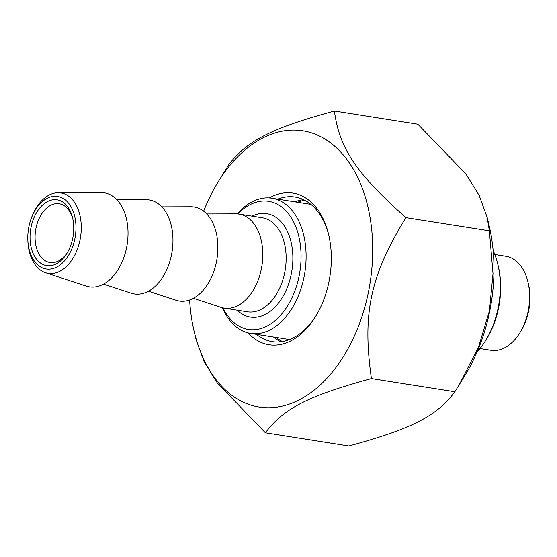 <?xml version="1.0" encoding="UTF-8"?>
<svg xmlns="http://www.w3.org/2000/svg" width="557" height="557" viewBox="0 0 557 557"><rect width="100%" height="100%" fill="white"/><g stroke="black" fill="none" stroke-linecap="round" stroke-linejoin="round"><path stroke-width="0.84" d="M487.152 217.39L489.157 225.843A139.842 90.185 99 0 1 465.729 374.081L459.302 384.657L478.679 346.628L489.436 310.841L493.022 273.605L489.373 230.842L487.152 217.39L479.208 195.472L465.882 173.909L417.847 124.183L334.409 110.996C339.283 148.232 356.111 173.318 405.935 217.655C370.273 275.638 362.154 313.487 371.435 378.572C308.425 395.762 283.485 408.525 265.411 432.817L217.376 383.091L204.05 361.528L196.106 339.61L194.101 331.157A139.842 90.185 -81 0 0 251.736 405.371A139.842 90.185 -81 0 0 362.113 316.077A139.842 90.185 -81 0 0 336.198 147.556A139.842 90.185 -81 0 0 217.529 182.919A139.842 90.185 -81 0 0 203.646 211.187M265.411 432.817L348.849 446.004C411.867 428.813 436.806 416.051 454.874 391.759L459.302 384.657M217.529 182.919L228.384 165.241C246.452 140.949 271.391 128.187 334.409 110.996M189.617 299.986A139.842 90.185 -81 0 0 194.101 331.157M371.435 378.572L454.874 391.759M405.935 217.655L489.373 230.842M277.825 199.134A73.197 47.206 99 0 1 295.106 197.046A73.197 47.206 99 0 1 328.915 235.778M316.362 315.22A73.197 47.206 99 0 1 272.255 341.643A73.197 47.206 99 0 1 256.457 334.325M248.025 332.87A76.762 49.503 -81 0 0 315.819 316.125A76.762 49.503 -81 0 0 328.7 283.005A76.762 49.503 -81 0 0 328.679 234.755A76.762 49.503 -81 0 0 269.351 197.916M273.529 337.02A73.197 47.206 -81 0 0 280.986 341.768M303.447 199.615A73.197 47.206 -81 0 0 294.89 201.829M494.818 254.514L505.833 256.255A47.603 30.705 99 0 1 527.98 282.086A47.603 30.705 99 0 1 527.994 312.011A47.603 30.705 99 0 1 520.008 332.55A47.603 30.705 99 0 1 490.975 350.297L479.96 348.557M485.885 340.09L486.964 338.315A67.836 43.752 -81 0 0 498.327 266.406L497.847 264.394A71.407 46.05 99 0 1 497.867 309.281A71.407 46.05 99 0 1 485.885 340.09A71.407 46.05 99 0 1 477.154 351.808M493.154 250.553A71.407 46.05 99 0 1 497.847 264.394M520.008 332.55L521.08 330.781A44.038 28.4 -81 0 0 528.461 284.105L527.98 282.086M27.85 240.088L27.906 241.313A40.738 26.27 -81 0 0 45.549 272.728A40.738 26.27 -81 0 0 79.881 240.61A40.738 26.27 -81 0 0 58.2 192.694A40.738 26.27 -81 0 0 31.721 217.139L31.296 218.288A36.727 23.686 99 0 1 62.043 197.839A36.727 23.686 99 0 1 74.722 239.454A36.727 23.686 99 0 1 48.765 269.177A36.727 23.686 99 0 1 27.85 240.088A36.727 23.686 99 0 1 31.296 218.288M72.605 238.828A33.323 21.493 -81 0 0 72.591 217.884A33.323 21.493 -81 0 0 41.949 205.61A33.323 21.493 -81 0 0 34.074 255.433A33.323 21.493 -81 0 0 67.007 253.205A33.323 21.493 -81 0 0 72.605 238.828M58.2 192.694L101.061 192.548A47.603 30.705 99 0 1 127.135 244.607A47.603 30.705 99 0 1 86.279 286.089L45.549 272.728M67.55 252.286A29.751 19.189 99 0 1 49.942 262.528A29.751 19.189 99 0 1 36.087 227.681A29.751 19.189 99 0 1 59.23 203.751A29.751 19.189 99 0 1 72.828 218.929M222.438 307.784A68.434 44.135 -81 0 0 250.539 333.385A68.434 44.135 -81 0 0 303.76 278.354A68.434 44.135 -81 0 0 271.9 198.201A68.434 44.135 -81 0 0 237.275 213.888M237.867 213.937A64.863 41.831 99 0 1 285.741 210.65A64.863 41.831 99 0 1 298.844 277.268A64.863 41.831 99 0 1 264.004 327.467A64.863 41.831 99 0 1 223.016 307.917M206.717 213.944L235.82 213.846A47.603 30.705 99 0 1 239.002 214.09A47.603 30.705 99 0 1 261.894 265.898A47.603 30.705 99 0 1 224.144 308.132A47.603 30.705 99 0 1 221.038 307.38L193.383 298.315M116.873 199.747L145.976 199.643A47.603 30.705 99 0 1 172.057 251.701A47.603 30.705 99 0 1 131.194 293.184L103.539 284.112M161.795 206.842L190.898 206.744A47.603 30.705 99 0 1 216.979 258.803A47.603 30.705 99 0 1 176.116 300.286L148.461 291.214M237.198 310.193A52.365 33.775 -81 0 0 247.573 316.467A52.365 33.775 -81 0 0 292.794 261.672A52.365 33.775 -81 0 0 252.056 216.151M271.9 198.201L310.534 204.301A68.434 44.135 99 0 1 310.903 204.363M289.543 339.547A68.434 44.135 99 0 1 289.174 339.492L250.539 333.385M304.728 200.248A73.197 47.206 -81 0 0 297.584 202.261M276.223 337.445A73.197 47.206 -81 0 0 282.399 341.559M239.002 214.09L262.361 217.78A47.603 30.705 99 0 1 285.254 269.595A47.603 30.705 99 0 1 247.503 311.823L224.144 308.132"/></g></svg>
